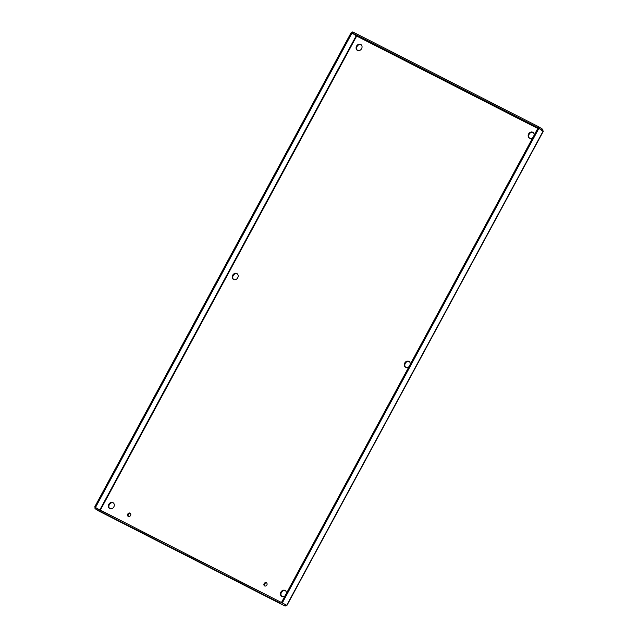 <?xml version="1.0" encoding="UTF-8"?>
<svg xmlns="http://www.w3.org/2000/svg" width="638" height="638" viewBox="0 0 638 638"><rect width="100%" height="100%" fill="white"/><g stroke="black" fill="none" stroke-linecap="round" stroke-linejoin="round"><path stroke-width="0.96" d="M130.431 513.319A1.882 1.563 -58.5 0 0 128.509 516.461M127.807 514.013A1.882 1.563 121.5 0 1 130.535 515.544A1.882 1.563 121.5 0 1 127.807 514.013M266.748 582.885A1.882 1.563 -58.5 0 0 264.826 586.019M264.124 583.579A1.882 1.563 121.5 0 1 266.851 585.102A1.882 1.563 121.5 0 1 264.124 583.579M237.224 273.798A3.389 2.823 -58.5 0 0 233.213 275.552A3.389 2.823 -58.5 0 0 233.707 279.548M232.679 275.225A3.389 2.823 121.5 0 1 236.969 273.614A3.389 2.823 121.5 0 1 237.607 277.985A3.389 2.823 121.5 0 1 233.428 279.404A3.389 2.823 121.5 0 1 232.679 275.225M409.301 361.602A3.389 2.823 -58.5 0 0 405.289 363.357A3.389 2.823 -58.5 0 0 405.776 367.352M409.006 366.619A3.389 2.823 121.5 0 1 405.497 367.209A3.389 2.823 121.5 0 1 404.755 363.03A3.389 2.823 121.5 0 1 409.046 361.419A3.389 2.823 121.5 0 1 410.202 364.394M113.357 502.896A3.389 2.823 -58.5 0 0 109.345 504.65A3.389 2.823 -58.5 0 0 109.832 508.645M108.811 504.323A3.389 2.823 121.5 0 1 113.101 502.712A3.389 2.823 121.5 0 1 113.731 507.074A3.389 2.823 121.5 0 1 109.553 508.494A3.389 2.823 121.5 0 1 108.811 504.323M361.1 44.7A3.389 2.823 -58.5 0 0 357.089 46.454A3.389 2.823 -58.5 0 0 357.575 50.45M356.554 46.127A3.389 2.823 121.5 0 1 360.845 44.516A3.389 2.823 121.5 0 1 361.475 48.887A3.389 2.823 121.5 0 1 357.296 50.306A3.389 2.823 121.5 0 1 356.554 46.127M533.169 132.505A3.389 2.823 -58.5 0 0 529.157 134.259A3.389 2.823 -58.5 0 0 529.652 138.255M532.882 137.521A3.389 2.823 121.5 0 1 529.373 138.111A3.389 2.823 121.5 0 1 528.623 133.932A3.389 2.823 121.5 0 1 532.913 132.321A3.389 2.823 121.5 0 1 534.078 135.304M285.425 590.7A3.389 2.823 -58.5 0 0 281.414 592.455A3.389 2.823 -58.5 0 0 281.908 596.45M285.138 595.709A3.389 2.823 121.5 0 1 281.629 596.307A3.389 2.823 121.5 0 1 280.88 592.128A3.389 2.823 121.5 0 1 285.17 590.517A3.389 2.823 121.5 0 1 286.334 593.492M96.099 507.944L94.639 507.043L351.203 32.53L356.666 36.047L352.208 32.897L538.049 127.728L542.14 130.694M99.871 509.866L356.323 35.576L356.666 36.047L100.341 510.105M96.936 508.366L95.477 507.473L352.04 32.961M94.639 507.043L95.477 507.473M286.342 605.103L286.629 605.454L286.342 605.103L285.09 606.084L285.808 604.776L281.35 602.471L95.509 507.641L94.974 508.63L280.816 603.468L281.35 602.471M99.321 511.285L280.816 603.468M99.249 511.253L94.974 508.63M352.208 32.897L352.742 31.9L538.584 126.731L542.858 129.355L542.675 131.021L543.201 130.942L538.919 128.326L282.355 602.83L281.517 602.408L286.629 605.454L282.355 602.83M538.919 128.326L538.081 127.895L281.517 602.408M542.858 129.355L542.324 130.343L541.734 130.04M538.584 126.731L538.049 127.728M281.669 602.663L283.296 603.492M286.629 605.454L543.201 130.942M537.778 128.461L356.666 36.047M356.483 35.513L537.962 128.118M285.122 606.1L99.289 511.269M543.361 131.165L286.877 605.518"/></g></svg>
